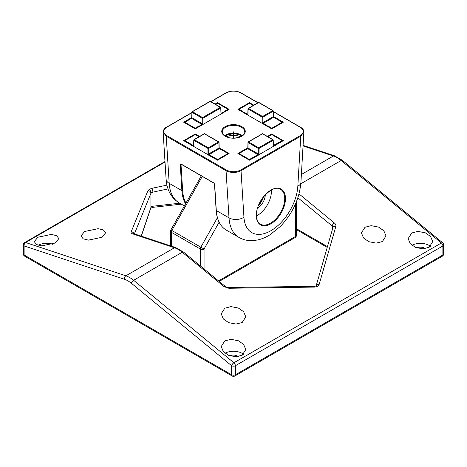<?xml version="1.0" encoding="UTF-8"?>
<svg xmlns="http://www.w3.org/2000/svg" width="467" height="467" viewBox="0 0 467 467"><rect width="100%" height="100%" fill="white"/><g stroke="black" fill="none" stroke-linecap="round" stroke-linejoin="round"><path stroke-width="0.7" d="M219.111 222.222L204.056 249.01A2.644 1.524 180 0 1 200.32 249.01A2.644 1.524 -60 0 1 200.839 247.212L204.056 249.01L204.056 268.974M201.289 175.849L170.904 229.904L171.862 230.482A2.644 1.524 120 0 0 171.342 232.28L171.342 246.138M225.374 286.51A2.644 1.173 129.4 0 0 224.09 286.668L228.836 288.267A2.644 0.59 -90.8 0 0 228.41 287.509L228.41 287.509C227.114 287.474 226.104 287.141 225.38 286.51L183.525 252.087A2.644 1.173 129.4 0 0 182.235 252.238A26.438 15.265 -120 0 0 178.353 249.524A26.438 15.265 -120 0 0 174.465 247.755A2.644 1.81 -71.6 0 1 175.691 247.58L183.525 252.087M134.035 233.745A2.644 2.282 -157.9 0 0 131.163 231.877C130.859 232.735 131.338 233.395 132.616 233.856A2.644 1.81 -71.6 0 1 133.836 233.681L175.691 247.58M55.252 243.015L58.854 238.619L56.688 235.718L51.44 234.399L37.862 237.242L34.266 241.637L36.426 244.539L41.674 245.858L55.252 243.015M101.987 237.283L105.589 232.893L103.423 229.986L98.175 228.667L84.603 231.509L81.001 235.905L83.161 238.806L88.409 240.126L101.987 237.283M228.41 287.509L314.472 286.335A2.644 0.59 89.2 0 1 314.898 287.088L317.63 286.411L319.078 284.677A2.644 1.926 -163.9 0 0 316.153 285.816L332.907 227.645A2.644 1.926 16.1 0 1 335.837 226.489C336.141 225.263 335.662 224.096 334.384 222.987A2.644 1.173 129.4 0 0 332.125 225.952L297.864 197.775M242.192 355.212L245.794 349.567L243.628 344.424L238.38 340.758L230.984 339.334L224.808 340.91L221.206 346.555L223.372 351.692L228.62 355.358L236.016 356.788L242.192 355.212M429.138 247.282L432.734 241.637L430.574 236.495L425.326 232.829L417.924 231.398L411.748 232.98L408.146 238.619L410.312 243.762L415.56 247.428L422.956 248.858L429.138 247.282M382.397 241.55L385.999 235.905L383.839 230.762L378.591 227.102L371.189 225.672L365.013 227.248L361.411 232.893L363.577 238.03L368.825 241.696L376.221 243.126L382.397 241.55M242.192 322.499L245.794 316.854L243.628 311.711L238.38 308.045L230.984 306.615L224.808 308.197L221.206 313.836L223.372 318.979L228.62 322.644L236.016 324.075L242.192 322.499M134.403 233.874L150.905 193.315L152.995 192.106L152.102 188.271L149.37 189.269L147.922 190.688A2.644 2.282 22.1 0 1 150.905 193.315L150.905 207.424A2.644 1.524 180 0 1 151.629 206.636A2.644 1.524 180 0 1 152.995 206.216L179.719 203.215M332.854 228.089L332.125 225.952L332.125 230.354M225.012 353.245A12.294 7.098 180 0 1 243.523 354.272M238.252 356.578A5.686 3.281 0 0 0 229.892 355.842M411.958 245.315A12.294 7.098 180 0 1 430.469 246.337M425.192 248.648A5.686 3.281 0 0 0 416.838 247.913M38.189 245.251A12.294 7.098 180 0 1 52.584 244.264M273.983 146.037A0.531 0.304 -120 0 0 273.627 145.529L273.242 145.313A0.531 0.304 178.3 0 1 273.242 145.745L273.078 140.334A0.531 0.304 -120 0 0 272.705 139.697L262.542 133.825L248.508 141.927L258.671 147.794A0.531 0.304 60 0 1 259.045 148.436A0.531 0.292 180 0 1 258.298 148.436L248.135 142.569A0.531 0.304 -178.3 0 1 248.135 142.137A0.531 0.304 60 0 1 248.508 141.927A0.531 0.304 120 0 0 248.135 142.569L247.971 147.981A0.531 0.304 -178.3 0 1 247.819 147.759L247.323 148.588A0.531 0.304 60 0 1 247.586 148.611L243.622 150.894M259.045 153.941A0.531 0.292 180 0 1 258.298 153.941L258.298 148.436A0.531 0.304 -60 0 1 258.671 147.794L272.705 139.697A0.531 0.304 -60 0 1 273.078 139.902A0.531 0.304 178.3 0 1 273.078 140.334L259.045 148.436L259.045 153.941L258.309 155.231M238.538 153.865A0.531 0.304 -178.3 0 1 238.666 153.754A0.531 0.304 60 0 1 239.04 153.55L249.39 159.521L253.143 157.356A0.712 0.409 0 0 0 254.007 157.291A0.712 0.409 0 0 0 254.118 156.795L257.936 154.589L258.298 153.941L247.971 147.981L247.586 148.611L257.936 154.589A0.531 0.304 60 0 1 258.292 155.097M247.819 147.765L245.84 148.909A0.531 0.304 180 0 1 245.093 149.341L237.896 153.491L249.483 160.187L256.681 156.031A0.531 0.304 180 0 1 257.428 155.599L275.372 145.237A0.531 0.304 180 0 1 276.125 144.805L283.323 140.649L271.73 133.959L271.73 134.531M275.215 145.33L275.221 145.021M275.215 145.47L275.787 145.138M199.596 136.457L195.27 133.959L183.677 140.649L190.875 144.805A0.531 0.304 180 0 1 191.628 145.237L209.572 155.599A0.531 0.304 180 0 1 210.319 156.031L217.517 160.187L229.104 153.491L221.907 149.341A0.531 0.304 180 0 1 221.16 148.909L219.181 147.765M267.404 136.457L271.73 133.959M253.809 105.157L249.483 102.658L237.896 109.348L245.093 113.504A0.531 0.304 180 0 1 245.84 113.936L263.785 124.298A0.531 0.304 180 0 1 264.532 124.73L271.73 128.886L283.323 122.191L276.125 118.04A0.531 0.304 180 0 1 275.372 117.608L273.393 116.464A0.531 0.304 178.3 0 1 273.242 116.68L273.078 111.269L262.915 117.135L262.915 122.64L263.277 123.288L267.095 125.495L266.494 126.002M215.059 104.077L217.517 102.658L229.104 109.348L221.907 113.504A0.531 0.304 180 0 0 221.241 113.469L221.008 113.732A0.531 0.304 180 0 0 221.16 113.936L203.215 124.298A0.531 0.304 180 0 0 202.865 124.21L202.31 124.958L202.404 124.345A0.531 0.304 180 0 0 202.31 124.514L202.31 124.788M191.715 117.678A0.531 0.304 180 0 0 191.628 117.608L191.563 118.023M191.546 118.075L191.213 118.548L191.546 118.075A0.531 0.304 180 0 1 190.875 118.04L190.875 118.577M202.31 124.514A0.531 0.304 180 0 0 202.468 124.73L195.27 128.886L183.677 122.191L190.875 118.04M300.771 127.549A0.531 0.304 120 0 0 300.398 127.333C304.291 130.071 304.286 132.809 300.38 135.547A0.531 0.304 60 0 1 300.754 136.195L303.859 132.003M297.829 186.152A10.578 5.662 3.3 0 0 300.911 182.451C299.417 198.924 292.558 213.594 280.334 226.46L270.101 234.714C265.945 237.335 261.654 239.11 257.235 240.044L252.291 240.639C247.533 240.82 243.114 239.758 239.022 237.452A48.772 28.16 -60 0 1 229.005 217.855A10.578 6.515 -3.6 0 0 243.943 217.26A38.195 22.054 -60 0 0 270.889 230.721A38.195 22.054 -60 0 0 297.829 186.152L300.754 136.195L241.025 170.683C236.028 173.076 231.037 173.088 226.051 170.712L166.229 136.177A0.531 0.304 -60 0 1 166.602 135.506C162.709 132.774 162.714 130.036 166.62 127.293A0.531 0.304 -120 0 0 166.357 127.269C164.67 127.876 163.596 129.464 163.141 132.038L166.229 136.177L169.188 183.315A48.772 28.16 120 0 0 179.205 202.912C171.202 197.926 166.83 189.976 166.089 179.071A10.578 6.515 -3.6 0 0 169.188 183.315L181.897 190.653L180.25 164.355A0.531 0.327 -3.6 0 0 180.998 164.326L181.161 164.232M181.319 164.139L180.998 164.326L182.644 190.624A48.241 27.851 -60 0 0 185.965 203.11M214.557 183.829A0.531 0.327 -3.6 0 0 214.645 184.214L213.845 182.947A0.531 0.304 120 0 0 214.131 183.175M258.56 205.369A11.103 6.41 120 0 0 263.33 197.097M257.568 208.189A11.103 6.41 120 0 0 265.279 194.827M271.415 190.028A19.83 11.447 -60 0 1 257.428 215.392A19.83 11.447 -60 0 1 256.476 215.906M240.423 136.773A11.103 6.41 0 0 0 231.562 135.471A11.103 6.41 0 0 0 226.577 136.773M241.994 135.926A11.103 6.41 0 0 0 231.562 133.743A11.103 6.41 0 0 0 225.006 135.926M221.907 149.341L221.907 149.872M221.574 149.854L221.002 149.522L221.574 149.854M217.254 160.035A0.531 0.304 -60 0 1 217.61 159.521L227.96 153.55L224.207 151.378A0.712 0.409 0 0 0 224.096 150.882A0.712 0.409 0 0 0 223.238 150.818L219.414 148.611A0.531 0.304 -60 0 1 219.677 148.588L221.002 149.417M223.903 150.806L221.3 149.522M223.874 150.899L224.796 151.431A1.238 0.718 180 0 1 224.831 151.559M209.905 155.931L210.477 156.264M210.477 155.815L210.477 156.118M191.213 145.138L191.785 145.47M191.779 145.021L191.785 145.33M195.27 133.959L195.27 134.531M199.076 136.86L195.177 134.619A0.531 0.304 -120 0 0 194.914 134.595L184.558 140.567A0.531 0.304 60 0 1 184.827 140.596A0.531 0.304 120 0 0 184.471 141.104M204.832 134.035A0.531 0.304 120 0 0 204.458 133.825A0.531 0.304 -120 0 0 204.196 133.801L194.033 139.668A0.531 0.304 60 0 1 194.295 139.697A0.531 0.304 120 0 0 193.922 140.334L193.758 145.745A0.531 0.304 -178.3 0 1 193.607 145.523L193.642 145.552M218.492 141.927A0.531 0.304 -60 0 1 218.865 142.137A0.531 0.304 178.3 0 1 218.865 142.569A0.531 0.304 -120 0 0 218.492 141.927L204.458 133.825L194.295 139.697L208.329 147.794L218.492 141.927M219.029 147.549A0.531 0.304 178.3 0 1 219.029 147.981L218.865 142.569L208.702 148.436L208.702 153.941L209.064 154.589L219.414 148.611L219.029 147.981L208.702 153.941A0.531 0.292 180 0 1 207.955 153.941L207.955 148.436A0.531 0.304 -60 0 1 208.329 147.794A0.531 0.304 60 0 1 208.702 148.436A0.531 0.292 180 0 1 207.955 148.436L193.922 140.334A0.531 0.304 -178.3 0 1 193.922 139.902A0.531 0.304 60 0 1 194.033 139.668A0.531 0.531 0 0 0 193.77 140.112L193.607 145.523M224.207 151.378L224.814 151.722M213.711 158.132L213.857 157.356A0.712 0.409 180 0 1 212.993 157.291A0.712 0.409 180 0 1 212.882 156.795L212.275 157.303M228.293 153.964A0.531 0.304 -120 0 0 227.96 153.55A0.531 0.304 -60 0 1 228.334 153.754A0.531 0.304 178.3 0 1 228.462 153.865M187.973 143.27L188.58 142.762L184.827 140.596L195.177 134.619A0.531 0.304 120 0 1 195.44 134.595L199.018 136.656M189.409 144.099L189.549 143.322L193.373 145.529L193.758 145.313M184.453 140.806A0.531 0.304 60 0 1 184.558 140.573A0.531 0.531 0 0 0 184.296 141.005A0.531 0.304 -178.3 0 1 184.453 140.806M195.55 134.829A0.531 0.304 120 0 0 195.44 134.595A0.531 0.531 0 0 0 194.914 134.595M256.523 156.118L256.523 155.815M256.523 156.264L257.095 155.931M245.093 149.341L245.093 149.872M243.097 150.806L245.7 149.522M243.126 150.899L242.169 151.588M245.998 149.417L247.323 148.588A0.531 0.304 60 0 0 247.212 148.821M245.998 149.522L245.426 149.854M243.762 150.818A0.712 0.409 180 0 0 242.904 150.882A0.712 0.409 180 0 0 242.793 151.378L242.186 151.722M254.118 156.795L254.725 157.303M253.143 157.356L253.289 158.132M279.027 143.27L278.42 142.762L282.173 140.596A0.531 0.304 -60 0 1 282.547 140.806A0.531 0.304 178.3 0 1 282.704 141.005A0.531 0.531 0 0 0 282.436 140.567L272.086 134.595A0.531 0.304 120 0 0 271.823 134.619A0.531 0.304 -120 0 0 271.56 134.595L267.982 136.656M277.591 144.099L277.451 143.322A0.712 0.409 0 0 0 278.309 143.258A0.712 0.409 0 0 0 278.42 142.762M262.915 134.035A0.531 0.304 120 0 0 262.542 133.825A0.531 0.304 -120 0 0 262.279 133.801L248.246 141.904A0.531 0.531 0 0 0 247.983 142.342L247.819 147.753M282.529 141.104A0.531 0.304 -120 0 0 282.173 140.596L271.823 134.619L268.07 136.79M249.063 159.942A0.531 0.304 -60 0 1 249.39 159.521A0.531 0.304 60 0 1 249.746 160.035M245.426 113.837L245.998 114.17M245.992 113.72L245.998 114.03M249.483 102.658L249.483 103.23M276.125 118.04L276.125 118.577M275.787 118.554L275.215 118.221L275.787 118.554M262.921 123.796A0.531 0.304 -60 0 1 263.277 123.288L273.627 117.31A0.531 0.304 -60 0 1 273.89 117.287L275.215 118.116M278.122 119.505L277.521 119.389M278.087 119.599L279.009 120.136A1.238 0.718 180 0 1 279.044 120.258M264.118 124.631L264.69 124.963M264.69 124.514L264.69 124.823M267.095 125.495A0.712 0.409 180 0 0 267.206 125.991A0.712 0.409 180 0 0 268.07 126.055L267.924 126.831M271.467 128.734A0.531 0.304 -60 0 1 271.823 128.227L282.173 122.249L278.42 120.077A0.712 0.409 0 0 0 278.309 119.581A0.712 0.409 0 0 0 277.451 119.517L273.627 117.31L273.242 116.68L262.915 122.64A0.531 0.292 180 0 1 262.168 122.64L262.168 117.135A0.531 0.304 -60 0 1 262.542 116.493A0.531 0.304 60 0 1 262.915 117.135A0.531 0.292 180 0 1 262.168 117.135L248.135 109.033L247.971 114.444A0.531 0.304 -178.3 0 1 247.819 114.222L247.854 114.252M273.242 116.248A0.531 0.304 178.3 0 1 273.393 116.458L273.23 111.047A0.531 0.531 0 0 0 272.967 110.603L258.934 102.501A0.531 0.304 120 0 0 258.671 102.53L248.508 108.397L262.542 116.493L272.705 110.626A0.531 0.304 -60 0 1 273.078 110.837A0.531 0.304 178.3 0 1 273.078 111.269A0.531 0.304 -120 0 0 272.705 110.626L258.671 102.53A0.531 0.304 -120 0 0 258.409 102.501L248.246 108.367A0.531 0.304 60 0 1 248.508 108.397A0.531 0.304 120 0 0 248.135 109.033A0.531 0.304 -178.3 0 1 248.135 108.601A0.531 0.304 60 0 1 248.246 108.367A0.531 0.531 0 0 0 247.983 108.811L247.819 114.222M253.289 105.56L249.39 103.318A0.531 0.304 -120 0 0 249.127 103.295L238.777 109.272A0.531 0.304 60 0 1 239.04 109.296A0.531 0.304 120 0 0 238.684 109.803M259.045 102.734A0.531 0.304 120 0 0 258.94 102.501A0.531 0.531 0 0 0 258.409 102.501M243.622 112.798L243.762 112.022L247.586 114.228L247.971 114.012M242.186 111.969L242.793 111.461A0.712 0.409 180 0 0 242.904 111.957A0.712 0.409 180 0 0 243.762 112.022M238.666 109.506A0.531 0.304 60 0 1 238.771 109.272A0.531 0.531 0 0 0 238.509 109.704A0.531 0.304 -178.3 0 1 238.666 109.506M249.763 103.528A0.531 0.304 120 0 0 249.39 103.318L239.04 109.296L242.793 111.461M282.506 122.663A0.531 0.304 -120 0 0 282.173 122.249A0.531 0.304 -60 0 1 282.547 122.453A0.531 0.304 178.3 0 1 282.675 122.57A0.531 0.531 0 0 0 282.436 122.22L278.857 120.153M278.42 120.077L279.027 120.422M202.865 124.21L202.964 123.72A0.531 0.292 180 0 1 202.217 123.72L202.217 118.215L192.054 112.349L191.89 117.76L189.409 119.593M191.131 118.6A0.531 0.304 60 0 1 191.505 118.39L201.855 124.368L202.217 123.72L191.89 117.76A0.531 0.304 -178.3 0 1 191.733 117.538L191.896 112.121A0.531 0.304 -178.3 0 1 192.054 111.917A0.531 0.304 60 0 1 192.427 111.706A0.531 0.304 120 0 0 192.054 112.349A0.531 0.304 -178.3 0 1 191.896 112.121A0.531 0.531 0 0 1 192.165 111.683L209.934 101.421A0.531 0.304 -120 0 1 210.197 101.45L192.427 111.706L202.59 117.573A0.531 0.304 60 0 1 202.964 118.215L202.964 123.72M217.517 102.658L217.517 103.23M221.008 114.03L220.733 107.953A0.531 0.304 -120 0 0 220.36 107.317A0.531 0.304 -60 0 1 220.733 107.521A0.531 0.304 178.3 0 1 220.733 107.953L202.964 118.215A0.531 0.292 180 0 1 202.217 118.215A0.531 0.304 -60 0 1 202.59 117.573L220.36 107.317L210.197 101.45A0.531 0.304 120 0 1 210.459 101.421A0.531 0.531 0 0 0 209.928 101.421M224.814 111.969L224.207 111.461L227.96 109.296L217.61 103.318A0.531 0.304 -120 0 0 217.348 103.295L215.526 104.345M210.57 101.654A0.531 0.304 120 0 0 210.459 101.421L220.622 107.287A0.531 0.531 0 0 1 220.885 107.731L221.049 113.142A0.531 0.304 178.3 0 0 220.897 112.938L221.282 113.148L223.238 112.022L223.378 112.798M187.991 120.136L188.913 119.599M189.479 119.389L188.878 119.505M189.549 119.517A0.712 0.409 0 0 0 188.691 119.581A0.712 0.409 0 0 0 188.58 120.077L184.827 122.249L195.177 128.227A0.531 0.304 60 0 1 195.533 128.734M188.143 120.153L184.558 122.22A0.531 0.531 0 0 0 184.313 122.558A0.531 0.304 -178.3 0 1 184.453 122.453A0.531 0.304 60 0 1 184.827 122.249A0.531 0.304 120 0 0 184.494 122.663M194.85 128.641A0.531 0.304 -60 0 1 195.177 128.227L198.93 126.055L199.076 126.831M198.93 126.055A0.712 0.409 0 0 0 199.794 125.991A0.712 0.409 0 0 0 199.905 125.495L200.506 126.002M228.316 109.803A0.531 0.304 -120 0 0 227.96 109.296A0.531 0.304 -60 0 1 228.334 109.506A0.531 0.304 178.3 0 1 228.491 109.704A0.531 0.531 0 0 0 228.223 109.272L217.873 103.295A0.531 0.304 120 0 0 217.61 103.318L215.678 104.433M233.5 131.852L233.5 138.115M218.538 280.889L295.658 236.366L295.658 203.577M219.181 281.414L295.109 237.575A2.644 1.524 -120 0 0 295.658 236.366A2.644 1.524 0 0 0 296.434 235.286L296.434 201.709M202.258 176.409L171.862 230.482L200.839 247.212L217.388 217.768M200.32 265.898L200.32 249.01L171.342 232.28A2.644 1.524 180 0 1 170.566 231.2L170.566 245.881M224.09 286.668L182.235 252.238L133.632 280.299L233.891 362.771L441.397 242.968L341.138 160.496L300.818 183.776M164.991 161.553L24.669 242.566A2.644 1.524 60 0 1 25.603 242.519A2.644 1.81 108.4 0 0 24.126 245.94L124.38 279.231A23.794 13.736 60 0 1 127.876 280.825A23.794 13.736 60 0 1 131.373 283.271L231.632 365.737A2.644 1.173 -50.6 0 1 233.891 362.771A2.644 1.524 60 0 1 235.368 365.737L235.368 374.785L442.874 254.982A2.644 1.524 0 0 0 443.65 253.902L443.65 244.86A2.644 1.524 180 0 1 442.874 245.94A2.644 1.524 -120 0 0 441.397 242.968A2.644 1.173 -50.6 0 1 442.687 242.817A2.644 2.644 0 0 1 443.65 244.86M235.368 374.785A2.644 1.524 60 0 1 234.819 375.993L442.331 256.19A2.644 1.524 -120 0 0 442.874 254.982L442.874 245.94L235.368 365.737A2.644 1.524 180 0 1 231.632 365.737L231.632 374.785A2.644 1.524 0 0 0 235.368 374.785M165.02 162.031L25.603 242.519L125.862 275.816L174.465 247.755L132.616 233.856M301.378 174.483L333.368 156.013L303.048 145.943M166.941 185.142L152.102 188.271M147.922 190.688L131.163 231.877M124.38 279.231A2.644 1.81 -71.6 0 1 125.862 275.816A26.438 15.265 60 0 1 129.744 277.591A26.438 15.265 60 0 1 133.632 280.299A2.644 1.173 129.4 0 0 131.373 283.271M232.181 375.993L24.669 256.19A2.644 1.524 120 0 1 24.126 254.982A2.644 1.524 -0 0 1 23.35 253.902L23.35 244.86A2.644 1.524 180 0 0 24.126 245.94L24.126 254.982L231.632 374.785A2.644 1.524 -60 0 0 232.181 375.993A2.644 2.644 0 0 0 234.819 375.993M228.836 288.267L314.898 287.088M319.078 284.677L335.837 226.489M299.02 193.898L334.384 222.987M296.434 228.713L327.443 246.617M168.021 188.931L152.995 192.106L152.995 206.216A2.644 0.414 83.6 0 1 152.785 207.348L181.324 204.137M141.308 236.162L150.818 207.978A2.644 2.119 -161.4 0 0 150.905 207.424L141.221 236.133M149.37 189.269L151.629 192.684M337.256 157.788A26.438 15.265 -120 0 0 333.368 156.013A2.644 1.81 -71.6 0 1 334.594 155.844L342.428 160.344A2.644 1.173 129.4 0 0 341.138 160.496A26.438 15.265 -120 0 0 337.256 157.788M317.63 286.411L316.147 285.833M274.001 146.171L273.242 145.745M243.943 217.26L241.025 170.683A0.531 0.304 -120 0 0 240.651 170.035L300.38 135.547M240.651 170.035C235.899 172.288 231.159 172.294 226.425 170.046A0.531 0.304 120 0 0 226.051 170.694L229.005 217.855L216.297 210.512A48.772 28.16 120 0 0 226.314 230.114C220.22 226.413 216.828 219.811 216.139 210.302A0.531 0.327 -3.6 0 0 216.297 210.512L214.645 184.214M166.602 135.506L226.425 170.046M258.053 102.705L240.844 92.77C235.923 90.429 231.002 90.435 226.086 92.781A0.531 0.304 60 0 1 226.349 92.81L210.944 101.701M191.879 112.71L166.62 127.293M226.349 92.81C231.101 90.551 235.841 90.551 240.575 92.799A0.531 0.304 -60 0 1 240.838 92.77M300.398 127.333L273.253 111.66M257.895 102.798L240.575 92.799M241.818 126.621A11.763 6.795 0 0 0 225.182 126.621A11.763 6.795 0 0 0 225.182 136.224A11.763 6.795 0 0 0 241.818 136.224A11.763 6.795 0 0 0 241.818 126.621M256.307 215.392A20.624 11.908 120 0 0 270.889 223.81A20.624 11.908 120 0 0 285.471 198.557A20.624 11.908 120 0 0 270.889 190.133A20.624 11.908 120 0 0 256.307 215.392M181.068 164.104L181.05 164.168A0.531 0.304 -60 0 1 180.945 163.952L180.25 164.355M180.945 163.952L213.845 182.947M185.568 203.822A48.772 28.16 -60 0 1 181.897 190.653A0.531 0.327 -3.6 0 0 182.644 190.624M258.934 204.482A11.237 6.485 120 0 0 262.752 197.868M260.469 224.16A20.093 11.599 120 0 0 275.95 218.778A20.093 11.599 120 0 0 284.724 198.557A20.093 11.599 120 0 0 280.562 189.357C273.002 183.595 255.718 201.37 256.465 215.176C256.552 219.636 257.889 222.631 260.469 224.16M224.609 135.658A11.237 6.485 180 0 1 225.555 135.039A11.237 6.485 180 0 1 242.391 135.658M225.555 127.263A11.237 6.485 0 0 0 222.263 131.852C222.251 133.434 223.308 134.881 225.444 136.201C231.994 140.52 245.613 136.819 244.737 131.852A11.237 6.485 0 0 0 241.445 127.263A11.237 6.485 0 0 0 225.555 127.263M213.857 157.356L217.61 159.521A0.531 0.304 60 0 1 217.937 159.942M208.708 155.097A0.531 0.304 -60 0 1 209.064 154.589L212.882 156.795M208.691 155.231L207.955 153.941M192.999 146.171L193.758 145.745M189.549 143.322A0.712 0.409 180 0 1 188.691 143.258A0.712 0.409 180 0 1 188.58 142.762M193.607 145.395L193.373 145.529A0.531 0.304 120 0 0 193.017 146.037M242.793 151.378L239.04 153.55A0.531 0.304 120 0 0 238.707 153.964M273.393 145.395L277.451 143.322M272.197 134.829A0.531 0.304 120 0 0 272.086 134.595A0.531 0.531 0 0 0 271.555 134.595M247.212 114.87L247.971 114.444M262.903 123.93L262.168 122.64M247.819 114.094L247.586 114.228A0.531 0.304 120 0 0 247.23 114.742M268.07 126.055L271.823 128.227A0.531 0.304 60 0 1 272.15 128.641M199.905 125.495L201.855 124.368A0.531 0.304 60 0 1 202.211 124.876M223.238 112.022A0.712 0.409 0 0 0 224.096 111.957A0.712 0.409 0 0 0 224.207 111.461M221.539 113.417A0.531 0.304 -120 0 0 221.282 113.148L221.049 113.014M217.984 103.528A0.531 0.304 120 0 0 217.873 103.295A0.531 0.531 0 0 0 217.342 103.295M295.109 237.575A2.644 2.644 0 0 0 296.434 235.286M170.904 229.904A2.644 2.644 0 0 0 170.566 231.2M442.331 256.19A2.644 2.644 0 0 0 443.65 253.902M327.221 247.387L296.434 229.612M150.765 208.089L152.785 207.348M303.083 145.377L334.594 155.844M23.35 253.902A2.644 2.644 0 0 0 24.669 256.19M24.669 242.566A2.644 2.644 0 0 0 23.35 244.86M342.428 160.344L442.687 242.817M314.472 286.335L315.92 286.008M303.865 131.992C303.871 130.147 302.803 128.588 300.66 127.31L273.248 111.479M166.089 179.071L163.141 132.085M239.022 237.452L226.314 230.114M184.395 205.912L179.205 202.912M181.05 164.168L213.956 183.163L214.493 184.004L216.139 210.302M242.28 135.739L234.055 133.369L224.72 135.739M226.086 92.781L210.792 101.613M191.884 112.529L166.357 127.269M300.911 182.451L303.859 132.091M219.677 148.588L219.181 147.753L219.017 142.342A0.531 0.531 0 0 0 218.754 141.904L204.721 133.801A0.531 0.531 0 0 0 204.196 133.801M224.645 151.454L228.223 153.52A0.531 0.531 0 0 1 228.474 153.859M273.358 145.552L273.23 140.112A0.531 0.531 0 0 0 272.967 139.668L262.804 133.801A0.531 0.531 0 0 0 262.273 133.801M238.526 153.859A0.531 0.531 0 0 1 238.777 153.52L242.355 151.454M273.393 116.458L273.89 117.287M249.652 103.295L253.499 105.338M249.658 103.295A0.531 0.531 0 0 0 249.127 103.295M275.512 118.221L277.532 119.389M189.468 119.389L191.388 118.244"/></g></svg>
